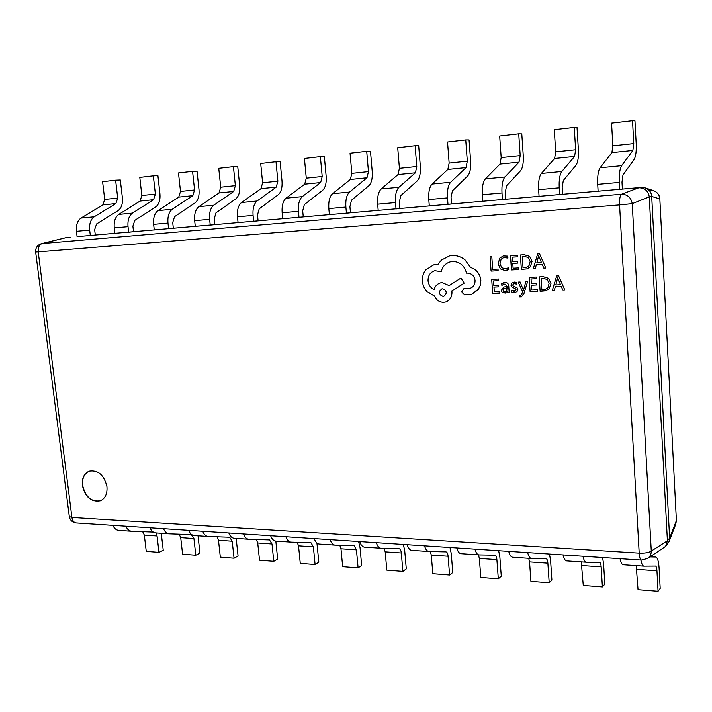 <?xml version="1.0" encoding="UTF-8"?>
<svg xmlns="http://www.w3.org/2000/svg" width="712" height="712" viewBox="0 0 712 712"><rect width="100%" height="100%" fill="white"/><g stroke="black" fill="none" stroke-linecap="round" stroke-linejoin="round"><path stroke-width="1.07" d="M82.378 485.504C85.306 497.261 91.323 502.352 100.419 500.776C105.314 498.391 107.485 493.674 106.942 486.625C104.077 474.984 98.149 469.84 89.16 471.193C84.061 473.524 81.791 478.304 82.378 485.504M89.285 471.148C84.265 473.524 82.049 478.277 82.628 485.415C85.511 497.083 91.483 502.183 100.543 500.732M554.239 290.621L555.324 286.589L561.189 286.313L562.881 290.211L564.91 290.113L558.6 275.838L556.659 275.945L552.236 290.71L554.239 290.621L555.342 286.589M536.385 284.951L536.287 283.305L531.339 283.554L531.027 278.962L536.358 278.686L536.261 277.021L529.158 277.395L530.111 291.742L537.533 291.386L537.427 289.748L531.793 290.015L531.463 285.2L536.385 284.951L536.287 283.305L531.357 283.554L531.045 278.962M519.466 295.302L519.573 296.886L521.442 296.851L523.952 293.567L527.583 281.596L525.785 281.685L523.489 290.345L520.125 281.97L518.211 282.068L522.715 292.062L520.89 295.382L519.466 295.302L520.899 295.382M515.132 291.11L511.349 290.407L511.456 292.249L514.117 292.721L516.885 291.787L517.829 289.535L517.152 287.87L513.165 285.868L512.729 284.942L513.815 283.59L516.983 284.097L516.876 282.361L514.545 282.023L511.91 282.976L510.976 285.192L511.563 286.776L515.586 288.85L516.093 289.793L515.132 291.11L514.197 291.261L511.332 290.416M515.595 292.481L516.903 291.778L517.838 289.526L517.143 287.879L513.147 285.877L512.711 284.951L513.806 283.59M509.196 292.712L508.733 286.188C508.546 283.625 507.291 282.397 504.986 282.513L501.746 283.625L501.871 285.352L504.924 283.963L507.051 286.349L503.651 287.052L501.284 290.371L502.263 292.481L505.449 293.015L507.389 291.226L507.505 292.792L509.196 292.712L508.751 286.18C508.564 283.616 507.309 282.397 505.004 282.513L503.491 282.753M527.014 268.86L530.351 266.84L532.069 261.34L529.639 256.338L524.308 254.754L520.392 254.994L521.362 269.376L527.014 268.86L530.333 266.84L532.051 261.34L529.621 256.347L524.29 254.754L520.392 254.994M498.026 269.056L492.704 269.358L491.796 256.783L490.078 256.89L491.084 271.076L498.133 270.685L498.026 269.056L492.686 269.367L491.796 256.783M506.962 270.24L508.733 269.492L508.608 267.721L505.191 268.878L501.622 267.578L500.02 263.591L501.123 259.221L503.704 257.557L507.914 258.064L507.798 256.133L503.259 255.928L499.735 258.162L498.186 263.814L500.278 268.851L505.039 270.533L508.733 269.492L508.591 267.73M517.642 263.102L517.544 261.455L512.658 261.749L512.337 257.157L517.597 256.836L517.499 255.181L510.468 255.617L511.465 269.928L518.799 269.51L518.683 267.881L513.121 268.202L512.791 263.387L517.66 263.093L517.544 261.455L512.676 261.74L512.355 257.157M517.597 256.836L517.499 255.181L510.468 255.617M545.81 267.997L539.554 253.792L537.622 253.917L533.315 268.7L535.282 268.584L536.367 264.561L542.135 264.223L543.817 268.104L545.81 267.997L539.545 253.801L537.622 253.917M499.877 293.148L499.779 291.528L494.306 291.795L493.968 287.052L498.756 286.811L498.64 285.192L493.861 285.423L493.523 280.911L498.676 280.644L498.578 279.006L491.698 279.371L492.704 293.478L499.895 293.139L499.779 291.528L494.324 291.787L493.986 287.043M498.738 286.811L498.64 285.192L493.843 285.432L493.541 280.911M546.362 290.665L549.237 288.814L550.99 283.323L548.552 278.294L543.149 276.657L539.171 276.87L540.132 291.27L546.362 290.665L549.219 288.823L550.981 283.332L548.534 278.303L543.14 276.665L539.171 276.87M471.7 294.207L478.508 289.125L480.333 285.192L480.849 280.056C479.879 273.622 476.479 269.43 470.632 267.481L465.043 259.889C461.136 256.747 456.819 255.288 452.102 255.501L449.628 255.839L441.431 260.067L437.782 264.65L433.617 264.873L425.732 269.91C423.248 273.159 422.145 276.941 422.438 281.276C422.812 285.298 424.343 288.769 427.031 291.706L434.569 296.041C436.349 300.126 439.375 302.208 443.647 302.297L445.641 301.959C449.895 300.411 452.013 297.109 451.978 292.062L451.906 291.075L464.188 283.127L460.931 278.018L449.174 285.583L442.099 282.593L440.505 282.833C437.23 283.848 435.112 286.064 434.133 289.49C430.653 287.87 428.624 284.969 428.063 280.777C428.028 275.491 430.297 272.126 434.872 270.676L441.155 271.681C442.526 266.422 445.712 263.111 450.723 261.731L452.636 261.464C459.908 261.696 464.527 265.585 466.485 273.132L467.223 273.088C471.664 273.301 474.272 275.758 475.055 280.466C475.1 284.497 473.391 287.132 469.92 288.369L463.654 288.787L461.599 291.902L464.509 294.839L471.682 294.216L478.099 289.713L480.351 285.183L480.867 280.056C479.897 273.613 476.497 269.421 470.65 267.481L465.016 259.898C461.109 256.756 456.801 255.288 452.084 255.51L449.637 255.839M449.192 285.574L442.116 282.593L440.514 282.833M77.092 236.633L641.343 187.416L622.386 189.072L621.994 182.112L622.964 174.965L634.107 159.497C635.807 156.631 636.51 151.327 636.199 143.593L634.971 120.871L632.532 120.729L611.563 123.14L612.854 145.818L633.778 143.601L632.532 120.729M598.116 191.297L597.715 184.346L619.369 182.397L619.769 189.41L622.386 189.072M598.116 191.19L562.622 194.287L562.195 187.496L563.308 180.519L575.972 165.255C577.913 162.425 578.722 157.236 578.384 149.689L577.032 127.528L574.264 127.43L554.283 129.726L555.689 151.843L575.634 149.743L574.264 127.43M539.073 196.45L538.628 189.677L559.223 187.817L559.659 194.652L562.622 194.287M539.064 196.343L505.751 199.244L505.289 192.623L506.526 185.796L520.561 170.738C522.715 167.952 523.614 162.87 523.249 155.501L521.789 133.874L518.728 133.82L499.673 136.01L501.186 157.601L520.205 155.59L518.728 133.82M482.869 201.345L482.389 194.741L501.996 192.97L502.467 199.636L505.751 199.244M482.861 201.247L451.55 203.97L451.061 197.518L452.405 190.834L467.677 175.971C470.027 173.221 471.006 168.246 470.623 161.046L469.057 139.926L465.737 139.917L447.537 142.008L449.147 163.093L467.312 161.17L465.737 139.917M429.3 206.017L428.793 199.565L447.492 197.883L447.99 204.389L451.55 203.97M429.292 205.919L399.85 208.483L399.325 202.172L400.776 195.64L417.152 180.973C419.671 178.267 420.73 173.39 420.329 166.35L418.683 145.711L415.114 145.738L397.714 147.74L399.414 168.335L416.778 166.501L415.114 145.738M378.197 210.467L377.663 204.175L395.507 202.564L396.032 208.919L399.85 208.483M378.188 210.369L350.473 212.79L349.921 206.631L351.47 200.223L368.843 185.752C371.513 183.082 372.643 178.303 372.216 171.423L370.489 151.247L366.707 151.3L350.055 153.214L351.835 173.363L368.451 171.601L366.707 151.3M329.389 214.73L328.828 208.571L345.881 207.041L346.433 213.244L350.473 212.79M329.38 214.632L303.267 216.911L302.698 210.885L304.327 204.611L322.589 190.335C325.402 187.701 326.594 183.011 326.149 176.282L324.352 156.542L320.373 156.631L304.433 158.465L306.276 178.169L322.198 176.487L320.373 156.631M282.726 218.798L282.148 212.781L298.453 211.313L299.022 217.374L303.267 216.911M282.717 218.7L258.091 220.845L257.504 214.953L259.204 208.812L278.276 194.714C281.213 192.124 282.459 187.523 282.005 180.937L280.136 161.615L275.989 161.74L260.699 163.493L262.612 182.779L277.876 181.168L275.989 161.74M238.066 222.687L237.47 216.804L253.072 215.398L253.668 221.325L258.091 220.845M238.057 222.598L214.819 224.627L214.214 218.86L215.985 212.826L235.77 198.924C238.823 196.361 240.122 191.857 239.659 185.396L237.737 166.492L233.42 166.635L218.753 168.317L220.72 187.194L235.369 185.654L233.42 166.635M195.284 226.416L194.67 220.667L209.622 219.314L210.236 225.117L214.819 224.627M195.275 226.327L173.336 228.24L172.713 222.598L174.538 216.688L194.981 202.965C198.132 200.437 199.476 196.014 199.004 189.686L197.028 171.165L192.569 171.325L178.49 172.945L180.501 191.439L194.572 189.953L192.569 171.325M154.273 229.994L153.641 224.36L167.979 223.07L168.611 228.739L173.336 228.24M154.264 229.905L133.527 231.712L132.895 226.185L134.773 220.382L155.794 206.836C159.043 204.353 160.423 200.001 159.933 193.806L157.913 175.65L153.338 175.837L139.801 177.395L141.857 195.515L155.376 194.091L153.338 175.837M114.908 233.42L114.258 227.911L128.026 226.665L128.676 232.228L133.527 231.712M114.899 233.34L95.301 235.049L94.651 229.629L96.583 223.942L118.121 210.565C121.449 208.109 122.865 203.846 122.375 197.767L120.31 179.976L115.62 180.18L102.599 181.676L104.7 199.44L117.703 198.07L115.62 180.18M77.101 236.722L76.442 231.311L89.676 230.118L90.326 235.565L95.301 235.049M669.618 538.067L651.711 196.468L649.273 196.859L667.402 540.8L669.618 538.094L669.066 541.565L665.64 546.353L647.6 558.457C650.047 556.722 651.275 554.248 651.275 551.052L667.402 540.8M641.343 187.416L645.01 187.79C649.175 189.419 651.409 192.293 651.702 196.432L651.711 196.468M65.798 237.71L42.168 243.548L621.523 194.234C627.548 194.385 631.117 197.527 632.229 203.65L651.275 551.052C648.952 552.646 644.921 553.34 639.198 553.135L619.573 204.905L38.226 251.861L71.921 517.455L639.198 553.135C639.501 557.371 640.221 559.685 641.361 560.077L647.6 558.457M649.273 196.859L632.229 203.65L619.573 204.905C619.387 199.004 620.036 195.444 621.523 194.234L638.842 187.745M41.403 243.682L42.168 243.548C39.249 244.617 37.932 247.393 38.226 251.861L35.662 252.012L69.304 516.583C70.061 520.276 72.339 522.403 76.131 522.946C73.87 522.555 72.464 520.721 71.921 517.455L69.304 516.583M638.878 187.745C644.778 187.897 648.24 190.923 649.273 196.823M35.662 252.012C35.458 247.776 37.398 244.99 41.483 243.655L65.771 237.71M667.402 540.835L665.64 546.353M649.762 190.193L653.287 190.567C657.212 191.955 659.356 194.732 659.73 198.888L651.702 196.432M669.618 538.094L676.302 520.837L675.777 524.157L676.391 520.428L659.837 198.844C659.472 194.981 657.487 192.293 653.883 190.763M155.839 532.914L157.067 535.967L158.981 552.361L146.254 551.373L144.331 535.077L142.685 531.677M161.259 533.279L163.244 550.26L158.981 552.361M125.882 526.212C127.234 529.274 129.121 530.947 131.533 531.259L153.285 532.078M112.888 525.358C114.249 528.402 116.154 530.066 118.584 530.378L118.877 530.396M89.676 230.118C89.16 223.808 90.673 219.367 94.215 216.795L115.86 203.57L117.703 198.07M76.442 231.311C75.926 225.045 77.457 220.631 81.026 218.077L102.84 204.905L104.7 199.44M163.529 528.687C164.855 531.802 166.688 533.511 169.047 533.813L191.288 534.623L193.931 538.53L195.8 555.235L182.601 554.203L180.715 537.613L179.139 534.187M198.016 535.789L199.956 553.073L195.8 555.235M150.027 527.797C151.353 530.894 153.214 532.594 155.59 532.896L169.029 533.813M202.689 531.259C203.97 534.427 205.759 536.163 208.037 536.465L229.647 537.222L232.219 541.2L234.043 558.217L220.328 557.149L218.486 540.239L216.991 536.786M236.179 538.388L238.066 556.001L234.043 558.217M188.635 530.333C189.935 533.484 191.733 535.21 194.047 535.513L208.02 536.465L194.047 535.513M243.433 533.938C244.679 537.168 246.405 538.931 248.622 539.233L269.51 539.918L272.002 543.968L273.773 561.314L259.515 560.202L257.726 542.971L256.32 539.491M275.829 541.084L277.662 559.036L273.773 561.314M228.801 532.976C230.065 536.181 231.818 537.943 234.052 538.245L248.604 539.233L234.052 538.245M285.877 536.723C287.078 540.016 288.743 541.814 290.879 542.108L310.984 542.731L313.378 546.852L315.096 564.536L300.268 563.379L298.533 545.819L297.216 542.313M316.929 543.051L318.834 562.195L315.096 564.536M270.64 535.727C271.859 538.993 273.542 540.782 275.704 541.076L290.861 542.108M330.128 539.634C331.276 542.989 332.878 544.813 334.916 545.107L354.149 545.659L356.445 549.851L358.1 567.882L342.668 566.681L340.986 548.774L339.775 545.259M358.599 541.503L360.032 547.537L361.669 565.479L358.1 567.882M314.232 538.583C315.407 541.921 317.027 543.737 319.101 544.03L334.898 545.107L319.101 544.03M376.301 542.66C377.396 546.086 378.918 547.946 380.858 548.24L399.129 548.703C400.295 548.97 401.025 550.394 401.31 552.975L402.894 571.38L386.812 570.125L385.201 551.853L384.088 548.329M403.348 544.44L404.71 550.598L406.285 568.897L402.894 571.38M359.711 541.574C360.833 544.974 362.381 546.825 364.357 547.119L380.84 548.24M424.521 545.828C425.562 549.326 426.995 551.221 428.82 551.506L446.024 551.88C447.127 552.147 447.812 553.598 448.079 556.232L449.592 575.02L432.816 573.712L431.285 555.057L430.288 551.551M449.993 547.501L451.283 553.785L452.77 572.466L449.592 575.02M407.193 544.689C408.252 548.16 409.72 550.047 411.58 550.332L428.802 551.506L411.58 550.332M474.931 549.139C475.901 552.708 477.245 554.639 478.945 554.924L494.974 555.2C495.997 555.467 496.638 556.944 496.887 559.632L498.311 578.82L480.814 577.45L479.354 558.404L478.455 554.888M498.658 550.705L499.868 557.113L501.275 576.186L498.311 578.82M456.81 547.955C457.807 551.497 459.178 553.411 460.931 553.696L478.936 554.915L460.931 553.696M527.681 552.61C528.58 556.25 529.817 558.217 531.383 558.493L546.104 558.662C547.038 558.929 547.635 560.433 547.866 563.174L549.201 582.781L530.912 581.357L529.55 561.902L528.713 558.315M549.477 554.043L550.598 560.584L551.907 580.075L549.201 582.781M508.715 551.364C509.641 554.977 510.913 556.926 512.524 557.211L531.366 558.493L512.524 557.211M582.941 556.241C583.76 559.961 584.881 561.964 586.296 562.231L599.566 562.284C600.412 562.551 600.946 564.082 601.168 566.886L602.397 586.928L583.27 585.442L581.25 561.893M602.601 557.532L603.616 564.207L604.826 584.134L602.397 586.928M563.067 554.933C563.913 558.626 565.07 560.611 566.538 560.887L586.279 562.231L566.538 560.887M640.898 560.041C641.628 563.851 642.616 565.889 643.862 566.156L655.529 566.076C656.277 566.343 656.749 567.909 656.945 570.775L658.057 591.272L638.041 589.705L636.208 565.631M649.994 556.918L655.797 557.024C657.541 557.647 658.636 561.314 659.089 568.007L660.193 588.379L658.057 591.272M620.045 558.671C620.802 562.453 621.834 564.474 623.142 564.741L643.844 566.156M128.026 226.665C127.519 220.222 128.997 215.691 132.459 213.093L153.587 199.689L155.376 194.091M114.258 227.911C113.751 221.503 115.237 217.009 118.726 214.419L140.05 201.087L141.857 195.515M167.979 223.07C167.48 216.484 168.922 211.873 172.286 209.23L192.827 195.658L194.572 189.953M153.641 224.36C153.133 217.828 154.584 213.244 157.984 210.619L178.748 197.108L180.501 191.439M209.622 219.314C209.141 212.585 210.53 207.886 213.787 205.207L233.687 191.466L235.369 185.654M194.67 220.667C194.18 213.992 195.586 209.319 198.879 206.649L219.02 192.97L220.72 187.194M253.072 215.398C252.6 208.527 253.935 203.73 257.085 201.015L276.256 187.087L277.876 181.168M237.47 216.804C236.989 209.987 238.342 205.225 241.528 202.52L260.975 188.662L262.612 182.779M298.453 211.313C297.99 204.282 299.271 199.387 302.28 196.628L320.658 182.53L322.198 176.487M282.148 212.781C281.685 205.812 282.984 200.953 286.037 198.203L304.709 184.168L306.276 178.169M345.881 207.041C345.436 199.85 346.655 194.857 349.521 192.053L366.992 177.769L368.451 171.601M328.828 208.571C328.383 201.443 329.62 196.485 332.54 193.7L350.34 179.477L351.835 173.363M395.507 202.564C395.08 195.204 396.228 190.104 398.934 187.265L415.408 172.793L416.778 166.501M377.663 204.175C377.235 196.877 378.401 191.813 381.16 188.983L398.008 174.573L399.414 168.335M447.492 197.883C447.092 190.344 448.151 185.138 450.669 182.245L466.04 167.587L467.312 161.17M428.793 199.565C428.384 192.098 429.47 186.927 432.059 184.052L447.839 169.456L449.147 163.093M501.996 192.97C501.622 185.245 502.592 179.922 504.915 176.985L519.039 162.14L520.205 155.59M482.389 194.741C481.997 187.087 483.003 181.8 485.397 178.881L499.975 164.098L501.186 157.601M559.223 187.817C558.867 179.896 559.739 174.449 561.839 171.467L574.593 156.435L575.634 149.743M538.628 189.677C538.263 181.827 539.171 176.416 541.351 173.461L554.603 158.491L555.689 151.843M619.369 182.397C619.048 174.271 619.805 168.7 621.647 165.674L632.87 150.446L633.778 143.601M597.715 184.346C597.377 176.3 598.178 170.764 600.109 167.765L611.893 152.599L612.854 145.818M498.133 270.685L498.017 269.065M491.778 256.792L490.061 256.898M506.615 268.664L505.173 268.878L501.604 267.578L500.002 263.591L501.106 259.221L503.696 257.557M507.914 258.064L507.798 256.133L503.268 255.928M518.781 269.519L518.683 267.881M518.665 267.881L513.121 268.202M513.103 268.202L512.774 263.387M522.261 256.543L523.017 267.632L526.533 267.285L528.989 265.79L530.182 261.509L528.393 257.53L524.326 256.418L522.261 256.543L523.035 267.632L526.542 267.285M535.282 268.584L536.35 264.561M538.664 255.715L536.821 262.888L541.476 262.621L538.646 255.715L536.812 262.897L541.467 262.612M498.676 280.644L498.578 279.006L491.698 279.371M501.871 285.352L503.882 284.141M507.051 286.349L503.66 287.052M505.431 293.015L507.344 291.226M504.363 288.271L503.348 288.832L502.983 290.14L503.553 291.297L505.511 291.582L506.641 290.781L507.149 287.71L503.331 288.841L503.001 290.14L503.571 291.297L505.511 291.582M516.983 284.097L516.876 282.361L513.325 282.228M521.442 296.851L523.934 293.575L527.565 281.596L525.785 281.685M523.489 290.345L520.125 281.97M520.107 281.979L518.202 282.077M537.524 291.395L537.427 289.748L531.775 290.024L531.455 285.2M536.358 278.686L536.261 277.021M529.141 277.395L536.243 277.021M541.076 278.437L541.814 289.553L545.766 289.117L547.866 287.755L549.086 283.474L547.288 279.478L543.176 278.33L541.076 278.437L541.832 289.544L545.775 289.117M564.892 290.122L558.591 275.847L556.659 275.945M557.692 277.76L555.814 284.925L560.522 284.693L557.674 277.76L555.796 284.925L560.513 284.693M437.782 264.65L433.626 264.873M445.614 301.968L445.641 301.959C449.877 300.411 451.995 297.118 451.96 292.071L451.889 291.083L464.171 283.127L460.931 278.018M434.133 289.49C430.635 287.879 428.606 284.978 428.037 280.786C428.01 275.491 430.279 272.126 434.863 270.685M441.155 271.681L441.173 271.673C442.508 266.422 445.694 263.111 450.714 261.731M469.92 288.369L463.663 288.787M443.095 296.423L443.834 296.308C447.394 293.139 446.949 290.63 442.499 288.787L441.823 288.885C438.209 292.027 438.637 294.537 443.095 296.423L443.843 296.308M441.832 288.885C438.236 292.027 438.663 294.537 443.113 296.423M157.067 535.967L144.331 535.077M102.84 204.905L115.86 203.57M81.026 218.077L94.215 216.795M193.931 538.53L180.715 537.613M232.219 541.2L218.486 540.239M272.002 543.968L257.726 542.971M313.378 546.852L298.533 545.819M356.445 549.851L340.986 548.774M401.31 552.975L385.201 551.853M448.079 556.232L431.285 555.057M496.887 559.632L479.354 558.404M547.866 563.174L529.55 561.902M601.168 566.886L582.007 565.559M656.945 570.775L636.884 569.378M650.359 556.677L655.69 557.024M140.05 201.087L153.587 199.689M118.726 214.419L132.459 213.093M178.748 197.108L192.827 195.658M157.984 210.619L172.286 209.23M219.02 192.97L233.687 191.466M198.879 206.649L213.787 205.207M260.975 188.662L276.256 187.087M241.528 202.52L257.085 201.015M304.709 184.168L320.658 182.53M286.037 198.203L302.28 196.628M350.34 179.477L366.992 177.769M332.54 193.7L349.521 192.053M398.008 174.573L415.408 172.793M381.16 188.983L398.934 187.265M447.839 169.456L466.04 167.587M432.059 184.052L450.669 182.245M499.975 164.098L519.039 162.14M485.397 178.881L504.915 176.985M554.603 158.491L574.593 156.435M541.351 173.461L561.839 171.467M611.893 152.599L632.87 150.446M600.109 167.765L621.647 165.674M76.131 522.946L641.361 560.077M65.718 237.71L70.764 237.185M645.588 187.986L653.287 190.567M669.066 541.565L675.777 524.157M659.837 198.844L676.391 520.428M118.584 530.378L131.533 531.259M155.59 532.896L169.047 533.813M275.704 541.076L290.879 542.108M364.357 547.119L380.858 548.24M623.142 564.741L643.862 566.156"/></g></svg>
